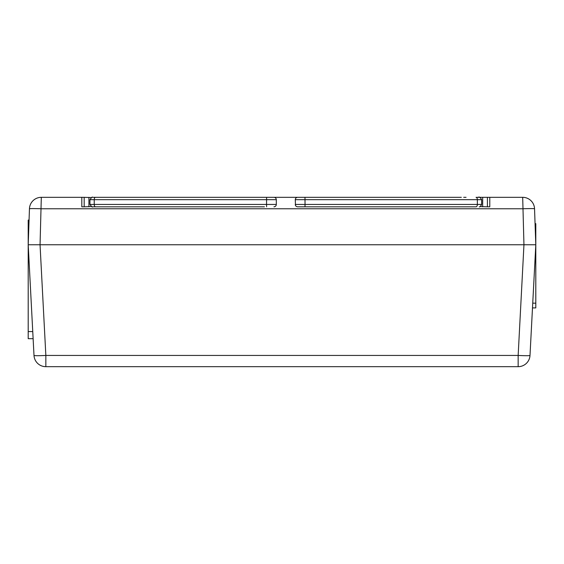 <?xml version="1.0" encoding="UTF-8"?>
<svg xmlns="http://www.w3.org/2000/svg" width="564" height="564" viewBox="0 0 564 564"><rect width="100%" height="100%" fill="white"/><g stroke="black" fill="none" stroke-linecap="round" stroke-linejoin="round"><path stroke-width="0.85" d="M532.494 307.902L529.998 355.44A11.858 11.858 0 0 1 518.154 366.678L45.846 366.678A11.858 11.858 0 0 1 34.002 355.44A11.858 0.62 -3 0 0 45.846 355.44L518.154 355.44A11.858 0.62 3 0 0 529.998 355.44L535.8 244.762L523.956 244.762L532.698 244.762M28.2 331.576L32.747 331.576L33.121 338.689L28.2 338.689L28.2 244.762L40.051 244.762L28.2 244.762L34.002 355.44M45.846 366.678L45.846 355.44L40.044 244.762L523.956 244.762L518.154 355.44L518.154 366.678A11.858 11.858 0 0 0 529.998 355.44A11.858 11.858 0 0 1 518.154 366.678M33.466 244.762L37.407 244.762M526.564 244.762L530.534 244.762M32.945 244.762L36.977 244.762M535.8 307.902L532.515 307.902L535.8 307.902L535.8 244.762L534.545 208.765A11.858 0.416 178 0 0 522.687 208.765L41.313 208.765A11.858 0.416 -178 0 0 29.455 208.765L28.2 244.762L28.2 220.094L29.032 220.094L28.2 244.762M535.328 244.762L535.8 244.762L535.8 223.647L535.06 223.647L535.229 228.392L535.8 228.392M535.8 303.157L532.74 303.157L535.8 244.762L534.545 208.765A11.858 11.858 0 0 0 522.687 197.322L479.203 197.322M95.535 197.322A2.369 1.297 90 0 0 94.23 199.691L89.944 199.691C91.565 197.379 92.447 196.589 92.581 197.322L266.61 197.322L266.539 204.436L276.311 204.436L276.311 199.691A2.369 2.369 0 0 0 273.935 197.322L266.821 197.322M92.581 197.322L96.035 197.322M274.823 206.636L274.034 206.805M221.751 206.812L209.893 206.812M96.035 206.812L264.445 206.812M432.856 197.322L451.834 197.322M262.077 197.322L309.516 197.322M531.055 244.762L40.051 244.762L41.313 197.322A11.858 11.858 0 0 0 29.455 208.765L29.455 208.765A11.858 11.858 0 0 1 41.313 197.322L84.177 197.322L84.177 206.812L91.297 206.579M461.324 197.322L297.658 197.322A2.369 2.369 0 0 0 295.282 199.691A2.369 2.369 0 0 1 297.658 197.322M466.061 206.812L476.058 206.812A2.369 1.297 -90 0 0 477.356 204.436L477.356 199.691L295.282 199.691L295.473 205.359A2.369 2.369 0 0 1 295.282 204.436A2.369 2.369 0 0 0 295.473 205.359M409.14 206.812L418.622 206.812L409.14 206.812M295.466 205.345L295.282 204.436L305.046 204.436L304.983 206.812L297.658 206.812L476.058 206.812M91.297 197.555L84.177 197.322M447.09 206.812L437.601 206.812L447.09 206.812M133.992 206.812L124.503 206.812L133.992 206.812M162.453 206.812L152.964 206.812L162.453 206.812M247.843 206.812L238.353 206.812L247.843 206.812M527.023 244.762L529.335 244.762M34.785 244.762L34.157 244.762M534.503 244.762L535.8 244.762M390.161 206.812L380.672 206.812M361.7 206.812L352.211 206.812M333.232 206.812L323.743 206.812M479.287 197.322L476.799 197.322M190.914 206.812L181.432 206.812M95.415 197.322L93.716 197.322M489.785 197.322L489.785 206.812L487.409 206.812L487.409 197.322M480.295 206.579L487.409 206.812M169.567 206.812L174.311 206.812M81.808 197.322L81.808 206.812L84.177 206.812M463.693 197.322L466.061 197.322M304.772 197.322L307.14 197.322M297.658 206.812A2.369 2.369 0 0 1 295.282 204.436M276.311 204.436A2.369 2.369 0 0 1 273.935 206.812A2.369 2.369 0 0 0 276.311 204.436M276.311 199.691L94.23 199.691L94.23 204.436A2.369 1.297 90 0 0 95.535 206.812M523.949 244.762L522.687 197.322M28.813 227.207L28.2 227.207M482.671 197.322L482.671 206.812M88.922 206.812L88.922 197.322M304.983 197.322L305.046 204.436L481.642 204.436L481.642 199.691L477.356 199.691A2.369 1.297 90 0 0 476.058 197.322M89.944 199.691L89.944 204.436L266.539 204.436L266.61 206.812M481.642 204.436C480.528 206.459 479.724 207.249 479.231 206.812M481.642 199.691C480.359 197.379 479.231 196.589 478.272 197.322M89.944 204.436C91.671 206.748 92.468 207.538 92.32 206.812L96.888 206.812"/></g></svg>
